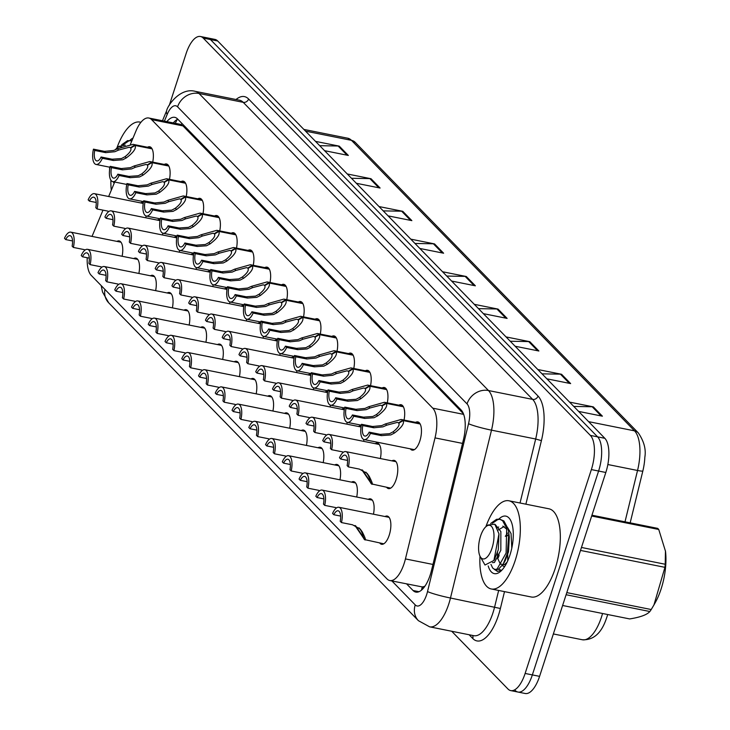 <?xml version="1.0" encoding="UTF-8"?>
<svg xmlns="http://www.w3.org/2000/svg" width="730" height="730" viewBox="0 0 730 730"><rect width="100%" height="100%" fill="white"/><g stroke="black" fill="none" stroke-linecap="round" stroke-linejoin="round"><path stroke-width="1.09" d="M164.277 164.442A14.39 5.949 101.3 0 1 166.486 163.967A14.39 5.949 101.3 0 1 169.469 179.315M181.031 181.633A14.39 5.949 101.3 0 1 183.239 181.159A14.39 5.949 101.3 0 1 186.223 196.516M197.784 198.834A14.39 5.949 101.3 0 1 199.993 198.359A14.39 5.949 101.3 0 1 202.976 213.707M214.547 216.025A14.39 5.949 101.3 0 1 216.746 215.551A14.39 5.949 101.3 0 1 219.739 230.908M231.3 233.226A14.39 5.949 101.3 0 1 233.509 232.751A14.39 5.949 101.3 0 1 236.493 248.1M248.054 250.417A14.39 5.949 101.3 0 1 250.262 249.943A14.39 5.949 101.3 0 1 253.246 265.3M264.808 267.618A14.39 5.949 101.3 0 1 267.016 267.143A14.39 5.949 101.3 0 1 270 282.492M281.57 284.81A14.39 5.949 101.3 0 1 283.769 284.335A14.39 5.949 101.3 0 1 286.753 299.692M298.324 302.01A14.39 5.949 101.3 0 1 300.523 301.536A14.39 5.949 101.3 0 1 303.516 316.884M315.077 319.202A14.39 5.949 101.3 0 1 317.285 318.727A14.39 5.949 101.3 0 1 320.269 334.084M331.831 336.402A14.39 5.949 101.3 0 1 334.039 335.928A14.39 5.949 101.3 0 1 337.023 351.285M348.584 353.594A14.39 5.949 101.3 0 1 350.792 353.119A14.39 5.949 101.3 0 1 353.776 368.477M365.347 370.794A14.39 5.949 101.3 0 1 367.546 370.32A14.39 5.949 101.3 0 1 370.539 385.677M382.1 387.986A14.39 5.949 101.3 0 1 384.309 387.511A14.39 5.949 101.3 0 1 387.292 402.869M398.854 405.187A14.39 5.949 101.3 0 1 401.062 404.712A14.39 5.949 101.3 0 1 404.046 420.069M415.607 422.387A14.39 5.949 101.3 0 1 417.815 421.904A14.39 5.949 101.3 0 1 419.832 440.984A14.39 5.949 101.3 0 1 412.158 450.127A14.39 5.949 101.3 0 1 410.306 448.84M147.524 147.241A14.39 5.949 101.3 0 1 149.723 146.767A14.39 5.949 101.3 0 1 152.716 162.124M157.361 220.113A14.39 5.949 101.3 0 1 159.56 219.639A14.39 5.949 101.3 0 1 160.098 219.812M162.863 233.18A14.39 5.949 101.3 0 1 162.553 234.987M174.114 237.305A14.39 5.949 101.3 0 1 176.322 236.83A14.39 5.949 101.3 0 1 176.852 237.004M179.626 250.381A14.39 5.949 101.3 0 1 179.306 252.188M190.868 254.505A14.39 5.949 101.3 0 1 193.076 254.031A14.39 5.949 101.3 0 1 193.605 254.204M196.379 267.572A14.39 5.949 101.3 0 1 196.06 269.379M207.63 271.697A14.39 5.949 101.3 0 1 209.829 271.222A14.39 5.949 101.3 0 1 210.368 271.396M213.133 284.773A14.39 5.949 101.3 0 1 212.813 286.58M224.384 288.898A14.39 5.949 101.3 0 1 226.583 288.423A14.39 5.949 101.3 0 1 227.121 288.596M229.886 301.964A14.39 5.949 101.3 0 1 229.576 303.771M241.137 306.089A14.39 5.949 101.3 0 1 243.345 305.615A14.39 5.949 101.3 0 1 243.875 305.788M246.649 319.165A14.39 5.949 101.3 0 1 246.329 320.972M257.891 323.29A14.39 5.949 101.3 0 1 260.099 322.815A14.39 5.949 101.3 0 1 260.628 322.988M263.402 336.357A14.39 5.949 101.3 0 1 263.083 338.163M274.644 340.481A14.39 5.949 101.3 0 1 276.852 340.007A14.39 5.949 101.3 0 1 277.391 340.18M280.156 353.557A14.39 5.949 101.3 0 1 279.836 355.364M291.407 357.682A14.39 5.949 101.3 0 1 293.606 357.207A14.39 5.949 101.3 0 1 294.144 357.381M296.909 370.749A14.39 5.949 101.3 0 1 296.599 372.555M308.16 374.873A14.39 5.949 101.3 0 1 310.369 374.399A14.39 5.949 101.3 0 1 310.898 374.572M313.672 387.949A14.39 5.949 101.3 0 1 313.352 389.756M324.914 392.074A14.39 5.949 101.3 0 1 327.122 391.599A14.39 5.949 101.3 0 1 327.651 391.773M330.425 405.141A14.39 5.949 101.3 0 1 330.106 406.948M341.667 409.265A14.39 5.949 101.3 0 1 343.876 408.791A14.39 5.949 101.3 0 1 344.414 408.964M347.179 422.341A14.39 5.949 101.3 0 1 346.859 424.148M358.43 426.466A14.39 5.949 101.3 0 1 360.629 425.991A14.39 5.949 101.3 0 1 361.168 426.165M363.932 439.533A14.39 5.949 101.3 0 1 363.622 441.34M375.184 443.657A14.39 5.949 101.3 0 1 377.392 443.183A14.39 5.949 101.3 0 1 380.376 458.54M391.937 460.858A14.39 5.949 101.3 0 1 394.145 460.384A14.39 5.949 101.3 0 1 396.153 479.464A14.39 5.949 101.3 0 1 388.488 488.607A14.39 5.949 101.3 0 1 386.635 487.321M140.607 202.913A14.39 5.949 101.3 0 1 142.806 202.438A14.39 5.949 101.3 0 1 143.345 202.611M146.109 215.989A14.39 5.949 101.3 0 1 145.799 217.796M133.69 258.584A14.39 5.949 101.3 0 1 135.889 258.11A14.39 5.949 101.3 0 1 138.873 273.467M150.444 275.785A14.39 5.949 101.3 0 1 152.643 275.31A14.39 5.949 101.3 0 1 155.636 290.659M167.197 292.976A14.39 5.949 101.3 0 1 169.406 292.502A14.39 5.949 101.3 0 1 172.389 307.859M183.951 310.177A14.39 5.949 101.3 0 1 186.159 309.702A14.39 5.949 101.3 0 1 189.143 325.051M200.704 327.368A14.39 5.949 101.3 0 1 202.913 326.894A14.39 5.949 101.3 0 1 205.896 342.251M217.467 344.569A14.39 5.949 101.3 0 1 219.666 344.095A14.39 5.949 101.3 0 1 222.659 359.443M234.22 361.761A14.39 5.949 101.3 0 1 236.429 361.286A14.39 5.949 101.3 0 1 239.413 376.643M250.974 378.961A14.39 5.949 101.3 0 1 253.182 378.487A14.39 5.949 101.3 0 1 256.166 393.835M267.727 396.153A14.39 5.949 101.3 0 1 269.936 395.678A14.39 5.949 101.3 0 1 272.92 411.036M284.49 413.353A14.39 5.949 101.3 0 1 286.689 412.879A14.39 5.949 101.3 0 1 289.682 428.227M301.244 430.545A14.39 5.949 101.3 0 1 303.452 430.07A14.39 5.949 101.3 0 1 306.436 445.428M317.997 447.745A14.39 5.949 101.3 0 1 320.205 447.271A14.39 5.949 101.3 0 1 323.189 462.619M334.751 464.937A14.39 5.949 101.3 0 1 336.959 464.462A14.39 5.949 101.3 0 1 339.943 479.82M351.513 482.138A14.39 5.949 101.3 0 1 353.712 481.663A14.39 5.949 101.3 0 1 356.705 497.011M368.267 499.329A14.39 5.949 101.3 0 1 370.475 498.855A14.39 5.949 101.3 0 1 373.459 514.212M385.02 516.53A14.39 5.949 101.3 0 1 387.228 516.055A14.39 5.949 101.3 0 1 389.236 535.136A14.39 5.949 101.3 0 1 381.571 544.279A14.39 5.949 101.3 0 1 379.719 542.992M116.928 241.393A14.39 5.949 101.3 0 1 119.136 240.918A14.39 5.949 101.3 0 1 122.12 256.266M425.015 586.053A26.983 11.151 101.3 0 1 422.141 586.902L422.296 587.066A8.997 3.714 -78.7 0 0 423.893 587.586M463.431 413.737L182.965 125.898L180.155 124.292L148.811 118.014A26.983 11.151 -78.7 0 0 135.972 130.98L130.442 144.248M87.217 257.736A26.983 11.151 -78.7 0 0 91.232 275.374L387.019 578.936A26.983 11.151 -78.7 0 0 389.793 580.533L422.141 586.902M114.701 182.025L108.66 196.516M102.976 210.149L92.035 236.401M389.793 580.533A26.983 11.151 -78.7 0 0 405.433 558.924L435.016 437.89A26.983 11.151 -78.7 0 0 432.762 408.17L151.584 119.611A26.983 11.151 -78.7 0 0 148.811 118.014M169.287 105.357L186.086 53.646A26.983 11.151 101.3 0 1 200.458 36.5L207.694 37.951A26.983 11.151 101.3 0 1 210.468 39.548L597.596 436.859A26.983 11.151 101.3 0 1 598.6 471.033L532.352 674.903A26.983 11.151 101.3 0 1 517.981 692.049L525.208 693.5A26.983 11.151 101.3 0 0 539.58 676.354L605.827 472.483A26.983 11.151 101.3 0 0 604.832 438.301L217.695 40.989A26.983 11.151 101.3 0 0 214.921 39.402L207.694 37.951A26.983 11.151 101.3 0 1 210.468 39.548L597.596 436.859A26.983 11.151 101.3 0 1 598.6 471.033L532.352 674.903A26.983 11.151 101.3 0 1 517.981 692.049A26.983 11.151 101.3 0 1 515.197 690.452M638.285 432.872A8.997 7.884 135.7 0 0 634.534 430.855L351.468 140.343A8.997 7.884 -44.3 0 1 355.218 142.359L638.285 432.872C644.006 441.267 646.187 449.37 644.845 457.19A30.906 12.766 101.3 0 1 642.838 471.014L630.163 522.862M607.688 614.523A30.906 12.766 101.3 0 1 606.256 618.894C601.31 633.33 593.344 640.283 582.358 639.763A35.98 14.865 -78.7 0 0 602.551 613.492M506.045 336.922L529.807 341.686L538.886 351.002L515.115 346.239M537.8 369.517L561.571 374.28L570.641 383.588L546.88 378.824M569.564 402.111L593.326 406.875L602.396 416.182L578.635 411.419M410.771 239.148L434.542 243.911L443.612 253.219L419.85 248.465M379.016 206.554L402.777 211.317L411.857 220.633L388.086 215.87M347.261 173.968L371.023 178.731L380.102 188.039L356.331 183.276M315.506 141.374L339.267 146.137L348.338 155.444L324.576 150.681M474.29 304.328L498.052 309.091L507.122 318.408L483.36 313.644M442.535 271.743L466.297 276.506L475.367 285.813L451.605 281.05M446.742 276.059L465.147 276.378A7.2 6.305 -44.3 0 1 466.297 276.506M478.497 308.653L496.902 308.973A7.2 6.305 -44.3 0 1 498.052 309.091M319.713 145.69L338.118 146.009A7.2 6.305 -44.3 0 1 339.267 146.137M351.468 178.284L369.873 178.604A7.2 6.305 -44.3 0 1 371.023 178.731M383.223 210.879L401.637 211.198A7.2 6.305 -44.3 0 1 402.777 211.317M414.978 243.464L433.392 243.784A7.2 6.305 -44.3 0 1 434.542 243.911M573.771 406.427L592.176 406.747A7.2 6.305 -44.3 0 1 593.326 406.875M542.007 373.833L560.421 374.152A7.2 6.305 -44.3 0 1 561.571 374.28M510.252 341.238L528.666 341.567A7.2 6.305 -44.3 0 1 529.807 341.686M200.458 36.5A26.983 11.151 101.3 0 1 203.241 38.097L590.369 435.409A26.983 11.151 101.3 0 1 591.364 469.582L525.125 673.452A26.983 11.151 101.3 0 1 510.745 690.598A26.983 11.151 101.3 0 1 507.97 689.01L451.697 631.249M406.619 583.9L413.052 590.506A26.983 11.151 -78.7 0 0 415.835 592.103A26.983 11.151 -78.7 0 0 431.476 570.504L463.431 439.743A26.983 11.151 -78.7 0 0 461.177 410.032L177.536 118.935A26.983 11.151 -78.7 0 0 174.762 117.338A26.983 11.151 -78.7 0 0 166.878 121.636M173.311 122.923A26.983 11.151 101.3 0 1 177.746 119.154M84.388 249.642L73.374 247.434A13.496 5.575 -78.7 0 0 70.764 232.14A13.496 5.575 -78.7 0 0 64.486 238.309L65.727 239.586L72.544 240.955M65.727 239.586A9.891 4.088 101.3 0 1 70.062 235.671A9.891 4.088 101.3 0 1 72.124 246.156L73.374 247.434M108.058 211.162L97.044 208.953A13.496 5.575 -78.7 0 0 94.444 193.669A13.496 5.575 -78.7 0 0 88.157 199.838L89.398 201.115L96.223 202.475M89.398 201.115A9.891 4.088 101.3 0 1 93.732 197.191A9.891 4.088 101.3 0 1 95.803 207.676L97.044 208.953M152.068 148.856L135.068 145.443C136.419 148.327 133.499 152.479 126.299 157.917L122.74 159.788L113.36 160.49L102.337 158.282A13.496 5.575 -78.7 0 1 96.059 164.451A13.496 5.575 -78.7 0 1 93.449 149.157L104.463 151.365L113.67 150.471L117.393 148.783L133.043 144.339L151.867 148.482M131.026 147.88L129.246 147.25L118.634 150.052L114.875 151.712L105.713 152.643L94.699 150.435A9.891 4.088 101.3 0 0 96.761 160.929A9.891 4.088 101.3 0 0 101.096 157.005L112.11 159.213L121.527 158.547L125.058 156.649C129.821 152.871 131.71 150.006 130.725 148.062L135.068 145.443M130.442 147.761L134.676 145.042M93.449 149.157L94.699 150.435M101.096 157.005L102.337 158.282M101.142 266.833L90.128 264.625A13.496 5.575 -78.7 0 0 87.527 249.332A13.496 5.575 -78.7 0 0 81.24 255.509L82.481 256.787L89.306 258.146M82.481 256.787A9.891 4.088 101.3 0 1 86.815 252.863A9.891 4.088 101.3 0 1 88.887 263.348L90.128 264.625M117.904 284.034L106.881 281.826A13.496 5.575 -78.7 0 0 104.281 266.532A13.496 5.575 -78.7 0 0 97.993 272.701L99.243 273.978L106.06 275.347M99.243 273.978A9.891 4.088 101.3 0 1 103.569 270.063A9.891 4.088 101.3 0 1 105.64 280.548L106.881 281.826M134.658 301.225L123.644 299.017A13.496 5.575 -78.7 0 0 121.034 283.733A13.496 5.575 -78.7 0 0 114.747 289.901L115.997 291.179L122.813 292.538M115.997 291.179A9.891 4.088 101.3 0 1 120.331 287.255A9.891 4.088 101.3 0 1 122.394 297.74L123.644 299.017M151.411 318.426L140.397 316.218A13.496 5.575 -78.7 0 0 137.787 300.924A13.496 5.575 -78.7 0 0 131.51 307.093L132.75 308.37L139.567 309.739M132.75 308.37A9.891 4.088 101.3 0 1 137.085 304.456A9.891 4.088 101.3 0 1 139.147 314.94L140.397 316.218M124.821 228.362L113.798 226.154A13.496 5.575 -78.7 0 0 111.197 210.861A13.496 5.575 -78.7 0 0 104.91 217.029L106.16 218.306L112.977 219.675M106.16 218.306A9.891 4.088 101.3 0 1 110.486 214.392A9.891 4.088 101.3 0 1 112.557 224.876L113.798 226.154M141.574 245.554L130.561 243.345A13.496 5.575 -78.7 0 0 127.951 228.061A13.496 5.575 -78.7 0 0 121.673 234.23L122.914 235.507L129.73 236.867M122.914 235.507A9.891 4.088 101.3 0 1 127.248 231.583A9.891 4.088 101.3 0 1 129.31 242.068L130.561 243.345M158.328 262.754L147.314 260.546A13.496 5.575 -78.7 0 0 144.704 245.253A13.496 5.575 -78.7 0 0 138.426 251.421L139.667 252.699L146.484 254.067M139.667 252.699A9.891 4.088 101.3 0 1 144.002 248.784A9.891 4.088 101.3 0 1 146.064 259.269L147.314 260.546M111.288 190.211A44.977 18.578 101.3 0 1 110.887 180.173M129.885 140.361A29.328 12.118 101.3 0 1 133.024 138.052M116.882 148.044A44.977 18.578 101.3 0 1 139.95 122.093A44.977 18.578 101.3 0 1 140.899 122.348M485.87 526.731A44.977 18.578 101.3 0 1 508.938 500.78A44.977 18.578 101.3 0 1 515.225 560.403A44.977 18.578 101.3 0 1 491.263 588.973A44.977 18.578 101.3 0 1 479.975 556.141M508.938 500.78L548.933 508.801A44.977 18.578 101.3 0 1 555.22 568.414A44.977 18.578 101.3 0 1 531.258 596.994L491.263 588.973M507.761 535.035L507.25 535.884M498.882 519.048A29.328 12.118 101.3 0 1 510.626 520.335A29.328 12.118 101.3 0 1 509.96 555.001A29.328 12.118 101.3 0 1 500.351 571.59A29.328 12.118 101.3 0 1 488.206 565.942M494.173 569.254L497.404 571.38L501.629 570.404M501.674 570.358L498.572 569.263M498.289 557.72L498.992 554.718A20.331 8.404 101.3 0 0 499.055 556.005M504.138 566.425A20.331 8.404 101.3 0 1 502.349 565.513M495.396 569.564L497.732 571.435M131.856 140.863L127.549 140.625L121.673 144.805M131.92 140.717L130.588 140.452M131.218 140.616L128.827 140.881L123.37 144.604M109.582 169.917A17.137 7.081 101.3 0 1 109.664 167.179M115.303 149.814A17.137 7.081 101.3 0 1 117.147 147.816A17.137 7.081 101.3 0 1 121.353 146.849M117.147 147.816L118.917 146.356L125.277 145.17M581.463 547.464L665.222 564.254L665.45 550.84A42.276 17.465 101.3 0 1 665.514 551.36A42.276 17.465 101.3 0 1 655.239 602.642L653.943 604.951L664.939 567.338L580.496 550.42M591.939 515.197L657.675 528.374A48.572 20.066 101.3 0 1 658.214 528.903A48.572 20.066 101.3 0 1 658.743 529.469L591.674 516.028M665.514 551.36L658.743 529.469M665.222 564.254A48.572 20.066 101.3 0 1 664.939 567.338M566.79 592.605L651.224 609.532L653.943 604.951M651.224 609.532A48.572 20.066 101.3 0 1 649.864 611.521L566.106 594.731M562.611 605.489L629.68 618.93C640.265 617.252 646.999 614.779 649.864 611.521M490.961 564.363L492.677 568.059L494.803 569.446L497.057 569.117L506.1 553.057L506.693 528.328L502.623 520.718L499.575 519.139L496.537 519.313L490.66 523.492M494.803 569.446L498.334 569.373L503.253 564.044L507.377 553.313L508.819 533.183L507.97 528.584L503.901 520.974L499.575 519.139M500.205 519.304L497.814 519.568L492.358 523.291M491.418 526.321A17.137 7.081 101.3 0 1 492.047 548.02A17.137 7.081 101.3 0 1 481.152 557.893A17.137 7.081 101.3 0 1 480.139 556.452A17.137 7.081 101.3 0 1 479.345 540.72A17.137 7.081 101.3 0 1 486.134 526.503A17.137 7.081 101.3 0 1 491.418 526.321M486.134 526.503L487.905 525.043L494.812 524.204L498.964 533.885L493.927 560.467L484.994 565.02L480.139 556.452M507.706 554.709L507.724 560.85M497.504 552.665L497.413 557.811L500.479 564.281L501.765 564.153M503.253 564.044L505.269 560.53L508.481 551.825L509.321 537.152L508.819 533.183M506.939 529.36L502.824 526.102M498.699 526.969L497.449 527.817M494.538 559.344L498.28 549.781L498.964 533.885M507.56 533.037L505.324 536.349M503.025 564.792L504.64 564.527L507.113 562.155M511.794 548.139L511.064 533.603L507.742 527.79M504.065 526.531L498.216 530.007M492.495 562.648L494.438 562.474L500.835 550.292L500.862 531.559L495.278 524.587M168.165 335.618L157.151 333.409A13.496 5.575 -78.7 0 0 154.55 318.125A13.496 5.575 -78.7 0 0 148.263 324.293L149.504 325.571L156.329 326.93M149.504 325.571A9.891 4.088 101.3 0 1 153.838 321.647A9.891 4.088 101.3 0 1 155.91 332.132L157.151 333.409M184.927 352.818L173.904 350.61A13.496 5.575 -78.7 0 0 171.304 335.316A13.496 5.575 -78.7 0 0 165.017 341.485L166.267 342.762L173.083 344.131M166.267 342.762A9.891 4.088 101.3 0 1 170.592 338.848A9.891 4.088 101.3 0 1 172.663 349.332L173.904 350.61M201.681 370.01L190.658 367.801A13.496 5.575 -78.7 0 0 188.057 352.517A13.496 5.575 -78.7 0 0 181.77 358.685L183.02 359.963L189.837 361.323M183.02 359.963A9.891 4.088 101.3 0 1 187.355 356.039A9.891 4.088 101.3 0 1 189.417 366.524L190.658 367.801M175.081 279.946L164.067 277.738A13.496 5.575 -78.7 0 0 161.467 262.453A13.496 5.575 -78.7 0 0 155.18 268.622L156.421 269.899L163.246 271.259M156.421 269.899A9.891 4.088 101.3 0 1 160.755 265.976A9.891 4.088 101.3 0 1 162.826 276.46L164.067 277.738M191.844 297.147L180.821 294.938A13.496 5.575 -78.7 0 0 178.22 279.645A13.496 5.575 -78.7 0 0 171.933 285.813L173.183 287.091L180 288.459M173.183 287.091A9.891 4.088 101.3 0 1 177.509 283.176A9.891 4.088 101.3 0 1 179.58 293.661L180.821 294.938M208.597 314.338L197.584 312.13A13.496 5.575 -78.7 0 0 194.974 296.845A13.496 5.575 -78.7 0 0 188.687 303.014L189.937 304.291L196.753 305.66M189.937 304.291A9.891 4.088 101.3 0 1 194.271 300.368A9.891 4.088 101.3 0 1 196.333 310.852L197.584 312.13M218.434 387.21L207.42 385.002A13.496 5.575 -78.7 0 0 204.811 369.709A13.496 5.575 -78.7 0 0 198.533 375.877L199.774 377.154L206.59 378.523M199.774 377.154A9.891 4.088 101.3 0 1 204.108 373.24A9.891 4.088 101.3 0 1 206.17 383.724L207.42 385.002M235.188 404.402L224.174 402.193A13.496 5.575 -78.7 0 0 221.573 386.909A13.496 5.575 -78.7 0 0 215.286 393.078L216.527 394.355L223.353 395.715M216.527 394.355A9.891 4.088 101.3 0 1 220.861 390.431A9.891 4.088 101.3 0 1 222.933 400.916L224.174 402.193M251.941 421.602L240.927 419.394A13.496 5.575 -78.7 0 0 238.327 404.101A13.496 5.575 -78.7 0 0 232.04 410.269L233.29 411.547L240.106 412.915M233.29 411.547A9.891 4.088 101.3 0 1 237.615 407.632A9.891 4.088 101.3 0 1 239.686 418.117L240.927 419.394M268.704 438.794L257.681 436.586A13.496 5.575 -78.7 0 0 255.08 421.301A13.496 5.575 -78.7 0 0 248.793 427.47L250.043 428.747L256.86 430.116M250.043 428.747A9.891 4.088 101.3 0 1 254.378 424.823A9.891 4.088 101.3 0 1 256.44 435.308L257.681 436.586M285.457 455.995L274.443 453.786A13.496 5.575 -78.7 0 0 271.834 438.493A13.496 5.575 -78.7 0 0 265.556 444.661L266.797 445.939L273.613 447.308M266.797 445.939A9.891 4.088 101.3 0 1 271.131 442.024A9.891 4.088 101.3 0 1 273.193 452.509L274.443 453.786M225.351 331.539L214.337 329.33A13.496 5.575 -78.7 0 0 211.727 314.037A13.496 5.575 -78.7 0 0 205.449 320.205L206.69 321.483L213.507 322.852M206.69 321.483A9.891 4.088 101.3 0 1 211.025 317.568A9.891 4.088 101.3 0 1 213.087 328.053L214.337 329.33M242.105 348.73L231.091 346.522A13.496 5.575 -78.7 0 0 228.49 331.238A13.496 5.575 -78.7 0 0 222.203 337.406L223.444 338.684L230.269 340.052M223.444 338.684A9.891 4.088 101.3 0 1 227.778 334.76A9.891 4.088 101.3 0 1 229.85 345.244L231.091 346.522M258.867 365.931L247.844 363.723A13.496 5.575 -78.7 0 0 245.243 348.429A13.496 5.575 -78.7 0 0 238.956 354.598L240.207 355.875L247.023 357.244M240.207 355.875A9.891 4.088 101.3 0 1 244.532 351.96A9.891 4.088 101.3 0 1 246.603 362.445L247.844 363.723M275.621 383.122L264.598 380.914A13.496 5.575 -78.7 0 0 261.997 365.63A13.496 5.575 -78.7 0 0 255.71 371.798L256.96 373.076L263.776 374.444M256.96 373.076A9.891 4.088 101.3 0 1 261.294 369.152A9.891 4.088 101.3 0 1 263.357 379.637L264.598 380.914M292.374 400.323L281.36 398.115A13.496 5.575 -78.7 0 0 278.75 382.821A13.496 5.575 -78.7 0 0 272.473 388.99L273.713 390.267L280.53 391.636M273.713 390.267A9.891 4.088 101.3 0 1 278.048 386.352A9.891 4.088 101.3 0 1 280.11 396.837L281.36 398.115M302.211 473.186L291.197 470.978A13.496 5.575 -78.7 0 0 288.587 455.693A13.496 5.575 -78.7 0 0 282.309 461.862L283.55 463.139L290.376 464.508M283.55 463.139A9.891 4.088 101.3 0 1 287.885 459.216A9.891 4.088 101.3 0 1 289.956 469.7L291.197 470.978M318.964 490.387L307.951 488.178A13.496 5.575 -78.7 0 0 305.35 472.885A13.496 5.575 -78.7 0 0 299.063 479.053L300.304 480.331L307.129 481.7M300.304 480.331A9.891 4.088 101.3 0 1 304.638 476.416A9.891 4.088 101.3 0 1 306.709 486.901L307.951 488.178M335.727 507.578L324.704 505.37A13.496 5.575 -78.7 0 0 322.103 490.086A13.496 5.575 -78.7 0 0 315.816 496.254L317.066 497.531L323.883 498.9M317.066 497.531A9.891 4.088 101.3 0 1 321.392 493.608A9.891 4.088 101.3 0 1 323.463 504.092L324.704 505.37M340.636 516.092L333.82 514.723L332.579 513.445A13.496 5.575 -78.7 0 1 338.857 507.277A13.496 5.575 -78.7 0 1 341.467 522.57L352.48 524.779L360.237 529.067L362.272 531.924C365.557 538.494 366.305 541.049 364.498 539.57L362.856 535.939M354.926 525.49L364.297 539.205M363.047 535.711L362.308 535.555C363.577 536.623 363.148 534.99 361.031 530.646L359.032 527.827M333.82 514.723A9.891 4.088 101.3 0 1 338.154 510.808A9.891 4.088 101.3 0 1 340.216 521.293L341.467 522.57M364.106 539.16L362.025 535.263L363.029 535.464M355.61 525.783L362.025 535.263M383.779 543.804L364.498 539.57M309.128 417.514L298.114 415.306A13.496 5.575 -78.7 0 0 295.513 400.022A13.496 5.575 -78.7 0 0 289.226 406.19L290.467 407.468L297.293 408.837M290.467 407.468A9.891 4.088 101.3 0 1 294.801 403.544A9.891 4.088 101.3 0 1 296.873 414.029L298.114 415.306M325.881 434.715L314.867 432.507A13.496 5.575 -78.7 0 0 312.267 417.213A13.496 5.575 -78.7 0 0 305.979 423.382L307.23 424.659L314.046 426.028M307.23 424.659A9.891 4.088 101.3 0 1 311.555 420.745A9.891 4.088 101.3 0 1 313.626 431.229L314.867 432.507M342.644 451.906L331.621 449.698A13.496 5.575 -78.7 0 0 329.02 434.414A13.496 5.575 -78.7 0 0 322.733 440.582L323.983 441.86L330.799 443.229M323.983 441.86A9.891 4.088 101.3 0 1 328.317 437.936A9.891 4.088 101.3 0 1 330.38 448.43L331.621 449.698M347.553 460.42L340.737 459.051L339.496 457.774A13.496 5.575 -78.7 0 1 345.774 451.605A13.496 5.575 -78.7 0 1 348.383 466.899L359.397 469.107L367.163 473.396L369.188 476.252C372.473 482.822 373.222 485.377 371.415 483.899L369.772 480.267M361.843 469.819L371.214 483.534M369.964 480.039L369.225 479.884C370.493 480.951 370.073 479.318 367.947 474.974L365.949 472.155M340.737 459.051A9.891 4.088 101.3 0 1 345.071 455.137A9.891 4.088 101.3 0 1 347.133 465.621L348.383 466.899M371.023 483.488L368.942 479.592L369.946 479.792M362.527 470.111L368.942 479.592M390.696 488.133L371.415 483.899M168.831 166.048L151.822 162.644C153.172 165.518 150.252 169.679 143.062 175.118L139.494 176.979L130.113 177.682L119.09 175.474A13.496 5.575 -78.7 0 1 112.812 181.651A13.496 5.575 -78.7 0 1 110.203 166.358L121.226 168.566L130.424 167.672L134.147 165.975L149.796 161.54L168.621 165.683M147.779 165.071L146 164.451L135.388 167.252L131.628 168.913L122.467 169.844L111.453 167.635A9.891 4.088 101.3 0 0 113.515 178.12A9.891 4.088 101.3 0 0 117.849 174.196L128.863 176.404L138.289 175.738L141.821 173.84C146.575 170.072 148.464 167.207 147.487 165.254L151.822 162.644M147.195 164.962L151.429 162.233M110.203 166.358L111.453 167.635M117.849 174.196L119.09 175.474M185.584 183.248L168.575 179.835C169.926 182.719 167.006 186.871 159.815 192.319L156.247 194.18L146.867 194.883L135.853 192.674A13.496 5.575 -78.7 0 1 129.566 198.843A13.496 5.575 -78.7 0 1 126.965 183.549L137.979 185.758L147.177 184.863L150.9 183.175L166.549 178.731L185.374 182.874M164.542 182.272L162.754 181.642L152.141 184.444L148.391 186.104L139.22 187.035L128.206 184.827A9.891 4.088 101.3 0 0 130.278 195.321A9.891 4.088 101.3 0 0 134.603 191.397L145.626 193.605L155.043 192.939L158.574 191.041C163.328 187.263 165.217 184.398 164.241 182.454L168.575 179.835M163.949 182.153L168.183 179.434M126.965 183.549L128.206 184.827M134.603 191.397L135.853 192.674M202.338 200.44L185.338 197.036C186.679 199.911 183.759 204.071 176.569 209.51L173.01 211.371L163.62 212.074L152.607 209.866A13.496 5.575 -78.7 0 1 146.319 216.043A13.496 5.575 -78.7 0 1 143.719 200.75L154.733 202.958L163.931 202.064L167.663 200.367L183.312 195.932L202.128 200.075M181.296 199.463L179.507 198.843L168.904 201.644L165.144 203.305L155.983 204.236L144.96 202.028A9.891 4.088 101.3 0 0 147.031 212.512A9.891 4.088 101.3 0 0 151.365 208.588L162.379 210.797L171.796 210.13L175.328 208.232C180.091 204.464 181.98 201.599 180.994 199.646L185.338 197.036M180.702 199.354L184.936 196.625M143.719 200.75L144.96 202.028M151.365 208.588L152.607 209.866M219.091 217.64L202.091 214.228C203.442 217.111 200.513 221.263 193.322 226.711L189.763 228.572L180.374 229.275L169.36 227.066A13.496 5.575 -78.7 0 1 163.082 233.235A13.496 5.575 -78.7 0 1 160.472 217.941L171.486 220.15L180.693 219.255L184.416 217.567L200.066 213.124L218.891 217.266M198.049 216.664L196.27 216.034L185.657 218.836L181.898 220.496L172.736 221.427L161.722 219.219A9.891 4.088 101.3 0 0 163.785 229.713A9.891 4.088 101.3 0 0 168.119 225.789L179.133 227.997L188.55 227.331L192.081 225.433C196.844 221.655 198.733 218.79 197.748 216.846L202.091 214.228M197.465 216.545L201.69 213.826M160.472 217.941L161.722 219.219M168.119 225.789L169.36 227.066M235.854 234.832L218.845 231.428C220.195 234.303 217.275 238.464 210.076 243.902L206.517 245.764L197.136 246.466L186.114 244.258A13.496 5.575 -78.7 0 1 179.835 250.436A13.496 5.575 -78.7 0 1 177.226 235.142L188.249 237.35L197.447 236.456L201.17 234.759L216.819 230.324L235.644 234.467M214.803 233.865L213.023 233.235L202.411 236.036L198.651 237.697L189.49 238.628L178.476 236.42A9.891 4.088 101.3 0 0 180.538 246.904A9.891 4.088 101.3 0 0 184.873 242.98L195.886 245.189L205.312 244.523L208.844 242.625C213.598 238.856 215.487 235.991 214.511 234.038L218.845 231.428M214.218 233.746L218.452 231.018M177.226 235.142L178.476 236.42M184.873 242.98L186.114 244.258M252.607 252.032L235.598 248.62C236.949 251.503 234.029 255.655 226.838 261.103L223.27 262.964L213.89 263.667L202.876 261.459A13.496 5.575 -78.7 0 1 196.589 267.627A13.496 5.575 -78.7 0 1 193.988 252.334L205.002 254.542L214.2 253.648L217.923 251.959L233.573 247.516L252.398 251.658M231.565 251.056L229.777 250.427L219.164 253.228L215.414 254.889L206.243 255.819L195.229 253.611A9.891 4.088 101.3 0 0 197.301 264.105A9.891 4.088 101.3 0 0 201.626 260.181L212.649 262.389L222.066 261.723L225.597 259.825C230.351 256.048 232.24 253.182 231.264 251.239L235.598 248.62M230.972 250.938L235.206 248.218M193.988 252.334L195.229 253.611M201.626 260.181L202.876 261.459M269.361 269.224L252.361 265.82C253.702 268.695 250.782 272.856 243.592 278.294L240.033 280.156L230.643 280.858L219.63 278.65A13.496 5.575 -78.7 0 1 213.343 284.828A13.496 5.575 -78.7 0 1 210.742 269.534L221.756 271.743L230.954 270.848L234.686 269.151L250.335 264.716L269.151 268.859M248.319 268.257L246.53 267.627L235.927 270.428L232.167 272.089L223.006 273.02L211.983 270.812A9.891 4.088 101.3 0 0 214.054 281.296A9.891 4.088 101.3 0 0 218.389 277.382L229.403 279.581L238.82 278.915L242.351 277.026C247.114 273.248 249.003 270.383 248.018 268.43L252.361 265.82M247.726 268.138L251.959 265.41M210.742 269.534L211.983 270.812M218.389 277.382L219.63 278.65M286.114 286.425L269.115 283.012C270.465 285.895 267.536 290.047 260.345 295.495L256.787 297.356L247.397 298.059L236.383 295.851A13.496 5.575 -78.7 0 1 230.105 302.019A13.496 5.575 -78.7 0 1 227.495 286.726L238.509 288.934L247.716 288.04L251.439 286.352L267.089 281.908L285.914 286.05M265.072 285.448L263.293 284.819L252.68 287.62L248.921 289.281L239.759 290.212L228.736 288.003A9.891 4.088 101.3 0 0 230.808 298.497A9.891 4.088 101.3 0 0 235.142 294.573L246.156 296.781L255.573 296.115L259.104 294.217C263.868 290.44 265.757 287.574 264.771 285.631L269.115 283.012M264.488 285.33L268.713 282.61M227.495 286.726L228.736 288.003M235.142 294.573L236.383 295.851M302.877 303.616L285.868 300.212C287.219 303.087 284.298 307.248 277.099 312.686L273.54 314.548L264.16 315.25L253.137 313.051A13.496 5.575 -78.7 0 1 246.859 319.22A13.496 5.575 -78.7 0 1 244.249 303.926L255.272 306.135L264.47 305.24L268.193 303.543L283.842 299.108L302.667 303.251M281.826 302.649L280.046 302.019L269.434 304.821L265.674 306.481L256.513 307.412L245.499 305.204A9.891 4.088 101.3 0 0 247.561 315.688A9.891 4.088 101.3 0 0 251.896 311.774L262.909 313.973L272.336 313.307L275.858 311.418C280.621 307.64 282.51 304.775 281.534 302.822L285.868 300.212M281.242 302.53L285.476 299.802M244.249 303.926L245.499 305.204M251.896 311.774L253.137 313.051M319.63 320.817L302.621 317.404C303.972 320.287 301.052 324.439 293.862 329.887L290.294 331.748L280.913 332.451L269.899 330.243A13.496 5.575 -78.7 0 1 263.612 336.411A13.496 5.575 -78.7 0 1 261.012 321.118L272.025 323.326L281.223 322.432L284.946 320.744L300.596 316.3L319.421 320.443M298.588 319.84L296.8 319.211L286.187 322.012L282.437 323.673L273.266 324.604L262.252 322.395A9.891 4.088 101.3 0 0 264.315 332.889A9.891 4.088 101.3 0 0 268.649 328.965L279.672 331.174L289.089 330.507L292.62 328.609C297.375 324.832 299.263 321.966 298.287 320.023L302.621 317.404M297.995 319.722L302.229 317.002M261.012 321.118L262.252 322.395M268.649 328.965L269.899 330.243M336.384 338.008L319.384 334.605C320.726 337.479 317.805 341.64 310.615 347.079L307.056 348.94L297.667 349.643L286.653 347.443A13.496 5.575 -78.7 0 1 280.366 353.612A13.496 5.575 -78.7 0 1 277.765 338.318L288.779 340.527L297.977 339.632L301.709 337.935L317.358 333.5L336.174 337.643M315.342 337.041L313.553 336.411L302.95 339.213L299.19 340.873L290.02 341.804L279.006 339.596A9.891 4.088 101.3 0 0 281.077 350.081A9.891 4.088 101.3 0 0 285.403 346.166L296.426 348.365L305.843 347.699L309.374 345.81C314.137 342.032 316.026 339.167 315.041 337.214L319.384 334.605M314.749 336.922L318.983 334.194M277.765 338.318L279.006 339.596M285.403 346.166L286.653 347.443M353.137 355.209L336.138 351.796C337.488 354.68 334.559 358.832 327.368 364.279L323.81 366.141L314.42 366.843L303.406 364.635A13.496 5.575 -78.7 0 1 297.119 370.803A13.496 5.575 -78.7 0 1 294.518 355.51L305.532 357.718L314.73 356.824L318.462 355.136L334.112 350.692L352.937 354.835M332.095 354.232L330.316 353.603L319.704 356.404L315.944 358.065L306.782 358.996L295.76 356.787A9.891 4.088 101.3 0 0 297.831 367.281A9.891 4.088 101.3 0 0 302.165 363.357L313.179 365.566L322.596 364.9L326.127 363.002C330.891 359.224 332.78 356.359 331.794 354.415L336.138 351.796M331.502 354.114L335.736 351.395M294.518 355.51L295.76 356.787M302.165 363.357L303.406 364.635M369.9 372.4L352.891 368.997C354.242 371.871 351.322 376.032 344.122 381.471L340.563 383.332L331.183 384.035L320.16 381.836A13.496 5.575 -78.7 0 1 313.882 388.004A13.496 5.575 -78.7 0 1 311.272 372.711L322.295 374.919L331.493 374.025L335.216 372.327L350.865 367.893L369.69 372.035M348.849 371.433L347.069 370.803L336.457 373.605L332.697 375.266L323.536 376.196L312.522 373.988A9.891 4.088 101.3 0 0 314.584 384.473A9.891 4.088 101.3 0 0 318.919 380.558L329.933 382.757L339.359 382.091L342.881 380.202C347.644 376.424 349.533 373.559 348.557 371.606L352.891 368.997M348.265 371.315L352.499 368.586M311.272 372.711L312.522 373.988M318.919 380.558L320.16 381.836M386.654 389.601L369.645 386.188C370.995 389.072 368.075 393.224 360.885 398.671L357.317 400.533L347.936 401.235L336.922 399.027A13.496 5.575 -78.7 0 1 330.635 405.196A13.496 5.575 -78.7 0 1 328.035 389.902L339.048 392.11L348.246 391.216L351.97 389.528L367.619 385.093L386.444 389.227M365.602 388.625L363.823 387.995L353.21 390.796L349.46 392.457L340.29 393.388L329.276 391.18A9.891 4.088 101.3 0 0 331.338 401.673A9.891 4.088 101.3 0 0 335.672 397.75L346.686 399.958L356.112 399.292L359.644 397.394C364.398 393.616 366.287 390.751 365.31 388.807L369.645 386.188M365.018 388.506L369.252 385.787M328.035 389.902L329.276 391.18M335.672 397.75L336.922 399.027M403.407 406.793L386.398 403.389C387.749 406.263 384.829 410.424 377.638 415.863L374.079 417.724L364.69 418.427L353.676 416.228A13.496 5.575 -78.7 0 1 347.389 422.396A13.496 5.575 -78.7 0 1 344.788 407.103L355.802 409.311L365 408.417L368.732 406.72L384.372 402.285L403.197 406.427M382.365 405.825L380.576 405.196L369.973 407.997L366.214 409.658L357.043 410.588L346.029 408.38A9.891 4.088 101.3 0 0 348.101 418.865A9.891 4.088 101.3 0 0 352.426 414.95L363.449 417.159L372.866 416.483L376.397 414.594C381.151 410.817 383.04 407.951 382.064 405.999L386.398 403.389M381.772 405.707L386.006 402.978M344.788 407.103L346.029 408.38M352.426 414.95L353.676 416.228M420.161 423.993L403.161 420.58C404.511 423.464 401.582 427.616 394.392 433.063L390.833 434.925L381.443 435.627L370.429 433.419A13.496 5.575 -78.7 0 1 364.142 439.588A13.496 5.575 -78.7 0 1 361.542 424.294L372.555 426.502L381.754 425.608L385.486 423.92L401.135 419.485L419.96 423.619M399.118 423.017L397.33 422.387L386.727 425.188L382.967 426.849L373.806 427.78L362.783 425.572A9.891 4.088 101.3 0 0 364.854 436.065A9.891 4.088 101.3 0 0 369.188 432.142L380.202 434.35L389.619 433.684L393.151 431.786C397.914 428.008 399.803 425.143 398.817 423.199L403.161 420.58M398.525 422.898L402.759 420.179M361.542 424.294L362.783 425.572M369.188 432.142L370.429 433.419M181.87 123.388A26.983 23.643 135.7 0 0 181.332 124.693M422.296 587.066A26.983 23.643 135.7 0 0 421.493 590.114M182.965 125.898L151.584 119.611M463.669 414.366L432.762 408.17M462.537 443.402L435.016 437.89M432.954 564.445L405.433 558.924M642.838 471.014A8.997 0.83 -166.3 0 1 637.545 470.476A35.98 14.865 -78.7 0 0 634.534 430.855L588.599 421.648M305.532 131.144L351.468 140.343A35.98 14.865 -78.7 0 0 347.763 138.216L355.218 142.359M624.999 521.822L637.545 470.476L607.844 464.526M539.58 676.354L525.125 673.452M217.695 40.989L203.241 38.097M604.832 438.301L590.369 435.409M605.827 472.483L591.364 469.582M474.089 285.558L465.147 276.378M442.334 252.963L433.392 243.784M410.579 220.378L401.637 211.198M378.815 187.783L369.873 178.604M347.06 155.189L338.118 146.009M505.844 318.152L496.902 308.973M537.608 350.747L528.666 341.567M569.364 383.332L560.421 374.152M601.118 415.927L592.176 406.747M101.205 285.613L102.501 291.963L108.706 302.831A17.985 15.768 -44.3 0 1 104.928 289.436M391.901 580.952L415.233 604.905A17.985 7.428 -78.7 0 0 426.676 594.539A17.985 7.428 -78.7 0 0 427.515 591.565L468.541 423.701A17.985 7.428 -78.7 0 0 467.036 403.891L177.6 106.845A17.985 7.428 -78.7 0 0 167.188 114.428L164.396 121.134M177.6 106.845A17.985 15.768 -44.3 0 1 199.044 93.486L243.218 102.337A35.98 14.865 -78.7 0 0 239.522 100.211L195.348 91.359A35.98 14.865 101.3 0 1 199.044 93.486L488.489 390.541A35.98 14.865 101.3 0 1 491.5 430.162L450.474 598.016A35.98 14.865 101.3 0 1 448.786 603.966A35.98 14.865 101.3 0 1 429.614 626.824L473.788 635.684A35.98 14.865 -78.7 0 0 492.96 612.817A35.98 14.865 -78.7 0 0 494.648 606.876L498.654 590.461M504.503 591.629L500.388 608.491L450.474 598.016A17.985 1.652 -166.3 0 1 427.515 591.565M500.388 608.491A40.478 16.717 101.3 0 1 472.757 638.504L469.098 634.744M236.027 99.508A40.478 16.717 101.3 0 1 248.583 98.997L538.028 396.052A40.478 16.717 101.3 0 1 541.414 440.628L525.883 504.174M468.541 423.701A17.985 1.652 -166.3 0 0 491.5 430.162L535.674 439.013A35.98 14.865 -78.7 0 0 532.663 399.392L243.218 102.337A4.499 3.942 135.7 0 0 248.583 98.997M520.034 503.007L535.674 439.013L541.414 440.628M467.036 403.891A17.985 15.768 -44.3 0 1 488.489 390.541L532.663 399.392A4.499 3.942 135.7 0 0 538.028 396.052M472.757 638.504A4.499 3.942 135.7 0 0 472.593 635.438M167.188 114.428A17.985 7.127 -157.4 0 1 166.65 110.723L162.471 120.751M108.706 302.831L418.418 620.683A17.985 15.768 -44.3 0 1 415.233 604.905M419.011 591.702L413.052 590.506M112.11 159.213L113.36 160.49M125.058 156.649L126.299 157.917M117.393 148.783L118.634 150.052M104.463 151.365L105.713 152.643M362.272 531.924L361.031 530.646M369.188 476.252L367.947 474.974M128.863 176.404L130.113 177.682M141.821 173.84L143.062 175.118M134.147 165.975L135.388 167.252M121.226 168.566L122.467 169.844M145.626 193.605L146.867 194.883M158.574 191.041L159.815 192.319M150.9 183.175L152.141 184.444M137.979 185.758L139.22 187.035M162.379 210.797L163.62 212.074M175.328 208.232L176.569 209.51M167.663 200.367L168.904 201.644M154.733 202.958L155.983 204.236M179.133 227.997L180.374 229.275M192.081 225.433L193.322 226.711M184.416 217.567L185.657 218.836M171.486 220.15L172.736 221.427M195.886 245.189L197.136 246.466M208.844 242.625L210.076 243.902M201.17 234.759L202.411 236.036M188.249 237.35L189.49 238.628M212.649 262.389L213.89 263.667M225.597 259.825L226.838 261.103M217.923 251.959L219.164 253.228M205.002 254.542L206.243 255.819M229.403 279.581L230.643 280.858M242.351 277.026L243.592 278.294M234.686 269.151L235.927 270.428M221.756 271.743L223.006 273.02M246.156 296.781L247.397 298.059M259.104 294.217L260.345 295.495M251.439 286.352L252.68 287.62M238.509 288.934L239.759 290.212M262.909 313.973L264.16 315.25M275.858 311.418L277.099 312.686M268.193 303.543L269.434 304.821M255.272 306.135L256.513 307.412M279.672 331.174L280.913 332.451M292.62 328.609L293.862 329.887M284.946 320.744L286.187 322.012M272.025 323.326L273.266 324.604M296.426 348.365L297.667 349.643M309.374 345.81L310.615 347.079M301.709 337.935L302.95 339.213M288.779 340.527L290.02 341.804M313.179 365.566L314.42 366.843M326.127 363.002L327.368 364.279M318.462 355.136L319.704 356.404M305.532 357.718L306.782 358.996M329.933 382.757L331.183 384.035M342.881 380.202L344.122 381.471M335.216 372.327L336.457 373.605M322.295 374.919L323.536 376.196M346.686 399.958L347.936 401.235M359.644 397.394L360.885 398.671M351.97 389.528L353.21 390.796M339.048 392.11L340.29 393.388M363.449 417.159L364.69 418.427M376.397 414.594L377.638 415.863M368.732 406.72L369.973 407.997M355.802 409.311L357.043 410.588M380.202 434.35L381.443 435.627M393.151 431.786L394.392 433.063M385.486 423.92L386.727 425.188M372.555 426.502L373.806 427.78M177.253 119.41L175.264 123.315M582.358 639.763L553.358 633.95M347.763 138.216L303.853 129.42M510.745 690.598L517.981 692.049M195.348 91.359C179.927 87.153 167.298 106.096 166.65 110.723M418.418 620.683L429.614 626.824M70.764 232.14L120.988 242.205M94.444 193.669L143.208 203.442M96.059 164.451L110.011 167.252M133.043 144.339L151.575 148.062M87.527 249.332L137.742 259.396M104.281 266.532L154.495 276.597M121.034 283.733L171.258 293.788M137.787 300.924L188.011 310.989M111.197 210.861L159.97 220.633M127.951 228.061L176.724 237.834M144.704 245.253L193.477 255.026M139.95 122.093L140.945 122.293M113.232 181.733L114.117 183.422M493.927 560.467L495.068 558.486M154.55 318.125L204.765 328.181M171.304 335.316L221.518 345.381M188.057 352.517L238.281 362.582M161.467 262.453L210.231 272.226M178.22 279.645L226.993 289.418M194.974 296.845L243.747 306.618M204.811 369.709L255.035 379.773M221.573 386.909L271.788 396.974M238.327 404.101L288.542 414.166M255.08 421.301L305.304 431.366M271.834 438.493L322.058 448.558M211.727 314.037L260.5 323.81M228.49 331.238L277.254 341.01M245.243 348.429L294.017 358.202M261.997 365.63L310.77 375.402M278.75 382.821L327.524 392.594M288.587 455.693L338.811 465.758M305.35 472.885L355.565 482.95M322.103 490.086L372.318 500.15M338.857 507.277L389.081 517.342M295.513 400.022L344.277 409.795M312.267 417.213L361.031 426.986M329.02 434.414L379.244 444.479M345.774 451.605L395.998 461.67M112.812 181.651L126.764 184.444M149.796 161.54L168.329 165.254M129.566 198.843L143.527 201.644M166.549 178.731L185.091 182.454M146.319 216.043L160.281 218.836M183.312 195.932L201.845 199.646M163.082 233.235L177.034 236.036M200.066 213.124L218.599 216.846M179.835 250.436L193.788 253.228M216.819 230.324L235.352 234.038M196.589 267.627L210.55 270.428M233.573 247.516L252.115 251.239M213.343 284.828L227.304 287.62M250.335 264.716L268.868 268.43M230.105 302.019L244.057 304.821M267.089 281.908L285.622 285.631M246.859 319.22L260.811 322.012M283.842 299.108L302.375 302.822M263.612 336.411L277.573 339.213M300.596 316.3L319.138 320.023M280.366 353.612L294.327 356.404M317.358 333.5L335.891 337.214M297.119 370.803L311.08 373.605M334.112 350.692L352.645 354.415M313.882 388.004L327.834 390.796M350.865 367.893L369.398 371.606M330.635 405.196L344.587 407.997M367.619 385.093L386.161 388.807M347.389 422.396L361.35 425.188M384.372 402.285L402.914 405.999M364.142 439.588L414.366 449.653M401.135 419.485L419.668 423.199"/></g></svg>
